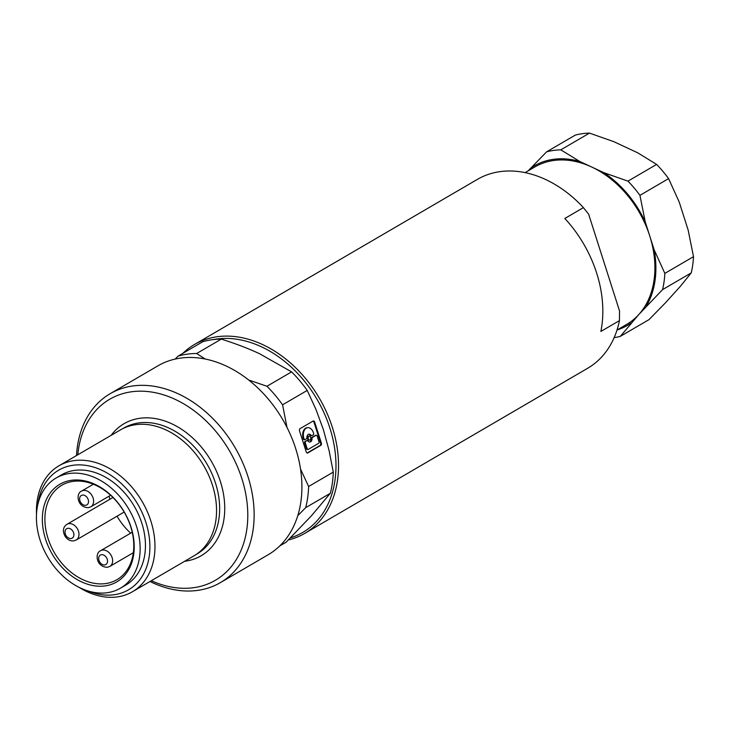 <?xml version="1.0" encoding="UTF-8"?>
<svg xmlns="http://www.w3.org/2000/svg" width="730" height="730" viewBox="0 0 730 730"><rect width="100%" height="100%" fill="white"/><g stroke="black" fill="none" stroke-linecap="round" stroke-linejoin="round"><path stroke-width="1.09" d="M213.561 339.55A107.538 79.415 59.7 0 1 329.887 428.081A107.538 79.415 59.7 0 1 290.467 537.837M182.856 353.338A109.363 80.756 59.7 0 1 194.499 344.487A109.363 80.756 59.7 0 1 332.332 427.269A109.363 80.756 59.7 0 1 304.748 533.384A109.363 80.756 59.7 0 1 288.368 539.954M619.46 320.598L600.881 331.438A109.363 80.756 -120.3 0 0 596.638 273.011A109.363 80.756 -120.3 0 0 564.828 218.471L583.407 207.621L588.654 214.2L619.524 310.925L619.46 320.598A109.363 80.756 59.7 0 1 587.641 368.285L304.748 533.384M194.499 344.487L477.393 179.379A109.363 80.756 59.7 0 1 583.407 207.621M525.135 172.627L534.871 166.942A91.131 67.297 59.7 0 1 591.738 167.042L579.702 161.43L560.813 149.842L589.475 133.115L613.665 141.602L637.737 152.825L656.626 164.414L627.964 181.14L603.774 172.645L591.738 167.042A91.131 67.297 59.7 0 1 649.736 235.927L645.265 221.938L639.936 195.348L668.589 178.622L679.238 202.11L688.162 230.087L693.5 256.668L664.838 273.394L654.199 249.906L649.736 235.927A91.131 67.297 59.7 0 1 638.805 314.53A91.131 67.297 59.7 0 1 626.751 324.357L617.005 330.042M36.509 514.194A72.909 53.837 59.7 0 1 58.957 465.795L120.523 429.861A72.909 53.837 59.7 0 1 212.412 485.048A72.909 53.837 59.7 0 1 194.025 555.804L132.458 591.729A72.909 53.837 59.7 0 1 117.448 596.885A72.909 53.837 59.7 0 1 79.278 587.477M58.957 465.795A72.909 53.837 59.7 0 1 73.967 460.639A72.909 53.837 59.7 0 1 150.845 520.983A72.909 53.837 59.7 0 1 132.458 591.729M37.823 504.594A69.259 51.146 59.7 0 1 72.927 465.284A69.259 51.146 59.7 0 1 145.964 522.616A69.259 51.146 59.7 0 1 114.236 594.722A69.259 51.146 59.7 0 1 88.284 591.054M40.031 539.908A63.793 47.112 59.7 0 1 56.119 478.004A63.793 47.112 59.7 0 1 136.519 526.293A63.793 47.112 59.7 0 1 120.432 588.197A63.793 47.112 59.7 0 1 40.031 539.908M56.119 478.004L61.429 474.902A63.793 47.112 59.7 0 1 141.83 523.2A63.793 47.112 59.7 0 1 125.743 585.104L120.432 588.197M71.43 480.303A56.502 41.729 59.7 0 1 131.008 527.069A56.502 41.729 59.7 0 1 105.129 585.898A56.502 41.729 59.7 0 1 45.543 539.132A56.502 41.729 59.7 0 1 71.43 480.303M130.688 526.649A54.677 40.378 59.7 0 1 116.9 579.711A54.677 40.378 59.7 0 1 105.649 583.571A54.677 40.378 59.7 0 1 47.988 538.32A54.677 40.378 59.7 0 1 61.776 485.258A54.677 40.378 59.7 0 1 73.037 481.389A54.677 40.378 59.7 0 1 130.688 526.649M109.874 499.274A54.677 40.378 59.7 0 1 109.08 496.154M76.495 455.556A109.363 80.756 59.7 0 1 110.111 393.735L157.881 365.858A109.363 80.756 59.7 0 1 180.392 358.12A109.363 80.756 59.7 0 1 295.705 448.64A109.363 80.756 59.7 0 1 268.129 554.764L220.36 582.64A109.363 80.756 59.7 0 1 197.848 590.369A109.363 80.756 59.7 0 1 149.997 581.5M110.111 393.735A109.363 80.756 59.7 0 1 132.623 385.997A109.363 80.756 59.7 0 1 247.945 476.517A109.363 80.756 59.7 0 1 220.36 582.64M77.818 454.79A104.801 77.398 59.7 0 1 131.327 391.809A104.801 77.398 59.7 0 1 241.84 478.552A104.801 77.398 59.7 0 1 193.833 587.668A104.801 77.398 59.7 0 1 151.311 580.724M680.351 286.333L665.203 303.087L648.997 319.63L620.336 336.357L638.805 314.53L662.584 289.609L691.246 272.883L680.351 286.333M221.318 339.112A109.363 80.756 59.7 0 0 202.748 341.731L178.093 356.121A109.363 80.756 59.7 0 1 196.662 353.502L221.318 339.112C235.598 343.611 248.337 348.475 259.515 353.703L291.599 371.871A109.363 80.756 59.7 0 1 307.221 390.422L315.917 409.302L323.317 429.477L329.093 450.602L333.281 472.109A109.363 80.756 59.7 0 1 330.343 493.279L311.299 515.946L286.123 542.198L279.773 545.903M297.767 515.645L305.688 507.669L330.343 493.279M333.281 472.109L308.626 486.49A109.363 80.756 59.7 0 1 305.688 507.669M308.626 486.49L300.514 469.016M291.599 371.871L266.943 386.261L248.665 379.992M287.009 427.424L282.565 404.812L307.221 390.422M266.943 386.261A109.363 80.756 59.7 0 1 282.565 404.812M130.679 533.155A54.677 40.378 59.7 0 1 117.037 516.192M205.185 359.005L196.662 353.502M178.093 356.121L175.136 359.087M589.475 133.115A100.247 74.031 59.7 0 0 575.258 135.114L546.597 151.84L528.146 170.866M656.626 164.414A100.247 74.031 59.7 0 1 668.589 178.622M693.5 256.668A100.247 74.031 59.7 0 1 691.246 272.883M620.336 336.357A100.247 74.031 59.7 0 1 614.14 337.652M546.597 151.84A100.247 74.031 59.7 0 1 560.813 149.842M627.964 181.14A100.247 74.031 59.7 0 1 639.936 195.348M664.838 273.394A100.247 74.031 59.7 0 1 662.584 289.609M631.24 322.906A92.354 68.2 59.7 0 1 617.206 329.933M530.391 168.384A92.354 68.2 59.7 0 1 579.702 161.43M603.774 172.645A92.354 68.2 59.7 0 1 645.265 221.938M654.199 249.906A92.354 68.2 59.7 0 1 646.379 306.153M307.814 452.919L320.817 445.327A1.825 1.177 82 0 0 321.337 443L314.676 422.141A1.825 1.177 82 0 0 313.362 420.954A1.825 1.177 82 0 0 313.07 421.064L300.076 428.647A1.825 1.177 82 0 0 299.555 430.974L306.208 451.834A1.825 1.177 82 0 0 307.531 453.02A1.825 1.177 82 0 0 307.814 452.919L307.221 453.001M307.102 448.539L306.408 448.631L304.666 443.165A1.369 0.885 82 0 1 305.058 441.413L305.742 441.321A1.369 0.885 82 0 0 305.359 443.064L307.102 448.539A1.369 0.885 82 0 0 308.087 449.424A1.369 0.885 82 0 0 308.306 449.351L318.563 443.365A1.369 0.885 82 0 0 318.955 441.623L317.203 436.148A1.369 0.885 82 0 0 316.218 435.262A1.369 0.885 82 0 0 315.999 435.335L312.531 437.361A1.369 0.885 82 0 0 312.048 438.502L311.354 438.593A3.951 2.555 82 0 1 309.949 441.887A3.951 2.555 82 0 1 309.657 442.024M306.709 440.646A1.369 0.885 82 0 0 306.481 440.637L307.175 440.537A1.369 0.885 82 0 1 307.905 440.92A3.951 2.555 82 0 0 310.013 442.006A3.951 2.555 82 0 0 310.633 441.787A3.951 2.555 82 0 0 312.048 438.502M307.175 440.537A1.369 0.885 82 0 0 306.956 440.61L305.742 441.321M310.049 439.944A1.98 1.277 82 0 0 310.679 437.662A1.98 1.277 82 0 0 309.182 436.138A1.98 1.277 82 0 0 308.872 436.248A1.98 1.277 82 0 0 308.243 438.52A1.98 1.277 82 0 0 309.73 440.053A1.98 1.277 82 0 0 310.049 439.944M313.17 434.87A1.369 0.885 82 0 0 313.553 433.091A8.231 5.32 82 0 0 307.585 427.661A8.231 5.32 82 0 0 306.281 428.127A8.231 5.32 82 0 0 303.963 438.693A1.369 0.885 82 0 0 304.957 439.615A1.369 0.885 82 0 0 305.176 439.533L306.381 438.83A1.369 0.885 82 0 0 306.874 437.69A3.951 2.555 82 0 1 308.279 434.396A3.951 2.555 82 0 1 308.909 434.177A3.951 2.555 82 0 1 311.016 435.272A1.369 0.885 82 0 0 311.746 435.646A1.369 0.885 82 0 0 311.965 435.573L313.17 434.87M308.827 436.248A1.98 1.277 82 0 0 308.489 436.23A1.98 1.277 82 0 0 308.179 436.339A1.98 1.277 82 0 0 307.549 438.62A1.98 1.277 82 0 0 309.046 440.144L309.73 440.053M311.016 435.272L310.323 435.372A1.369 0.885 82 0 0 311.053 435.746A1.369 0.885 82 0 0 311.272 435.673M310.323 435.372A3.951 2.555 82 0 0 308.562 434.259M307.239 427.734A8.231 5.32 82 0 0 306.892 427.762A8.231 5.32 82 0 0 305.587 428.218A8.231 5.32 82 0 0 303.269 438.785A1.369 0.885 82 0 0 304.264 439.706A1.369 0.885 82 0 0 304.483 439.633M315.752 435.372A1.369 0.885 82 0 0 315.524 435.354A1.369 0.885 82 0 0 315.305 435.436L315.999 435.335M306.408 448.631A1.369 0.885 82 0 0 307.403 449.525A1.369 0.885 82 0 0 307.622 449.452M305.058 441.413L306.956 440.61M315.305 435.436L311.847 437.452A1.369 0.885 82 0 0 311.354 438.593M307.175 452.983L320.132 445.428A1.825 1.177 82 0 0 320.643 443.101L313.991 422.241A1.825 1.177 82 0 0 313.024 421.091M303.269 438.785L303.963 438.693M111.133 435.345A76.458 56.465 59.7 0 1 169.415 422.743A76.458 56.465 59.7 0 1 220.405 481.572A76.458 56.465 59.7 0 1 184.635 561.279M196.306 554.362L197.164 553.86A72.817 53.774 -120.3 0 0 215.523 483.205A72.817 53.774 -120.3 0 0 123.753 428.081L122.895 428.583M81.605 491.089A9.116 6.734 59.7 0 1 83.475 490.441A9.116 6.734 59.7 0 1 92.619 496.756A9.116 6.734 59.7 0 1 90.794 506.83L88.339 507.678C77.024 507.405 75.591 493.352 81.605 491.089L93.367 484.218M85.702 505.306A5.466 4.042 59.7 0 1 79.935 500.78A5.466 4.042 59.7 0 1 82.444 495.086A5.466 4.042 59.7 0 1 88.211 499.612A5.466 4.042 59.7 0 1 85.702 505.306M112.958 497.477L66.996 524.295A9.116 6.734 59.7 0 1 68.866 523.656A9.116 6.734 59.7 0 1 78.01 529.962A9.116 6.734 59.7 0 1 76.175 540.036L124.164 512.04M67.835 528.301A5.466 4.042 59.7 0 1 73.602 532.827A5.466 4.042 59.7 0 1 71.093 538.512A5.466 4.042 59.7 0 1 65.326 533.986A5.466 4.042 59.7 0 1 67.835 528.301M100.63 550.694A9.116 6.734 59.7 0 1 102.501 550.055A9.116 6.734 59.7 0 1 111.644 556.36A9.116 6.734 59.7 0 1 109.81 566.443L107.356 567.292C96.05 567.018 94.608 552.957 100.63 550.694L132.221 532.252M101.47 554.7A5.466 4.042 59.7 0 1 107.228 559.226A5.466 4.042 59.7 0 1 104.728 564.92A5.466 4.042 59.7 0 1 98.961 560.394A5.466 4.042 59.7 0 1 101.47 554.7M305.359 443.064L304.666 443.165M311.847 437.452L312.531 437.361M314.676 422.141L313.991 422.241M321.337 443L320.643 443.101M320.132 445.428L320.817 445.327M66.996 524.295C63.099 526.914 62.406 530.81 64.915 535.975C67.178 539.552 70.117 541.186 73.73 540.884L76.175 540.036M308.489 436.23L309.182 436.138M311.053 435.746L311.746 435.646M304.264 439.706L304.957 439.615M306.892 427.762L307.585 427.661M307.403 449.525L308.087 449.424M315.524 435.354L316.218 435.262M133.344 552.71L109.81 566.443M110.631 495.25L90.794 506.83"/></g></svg>
